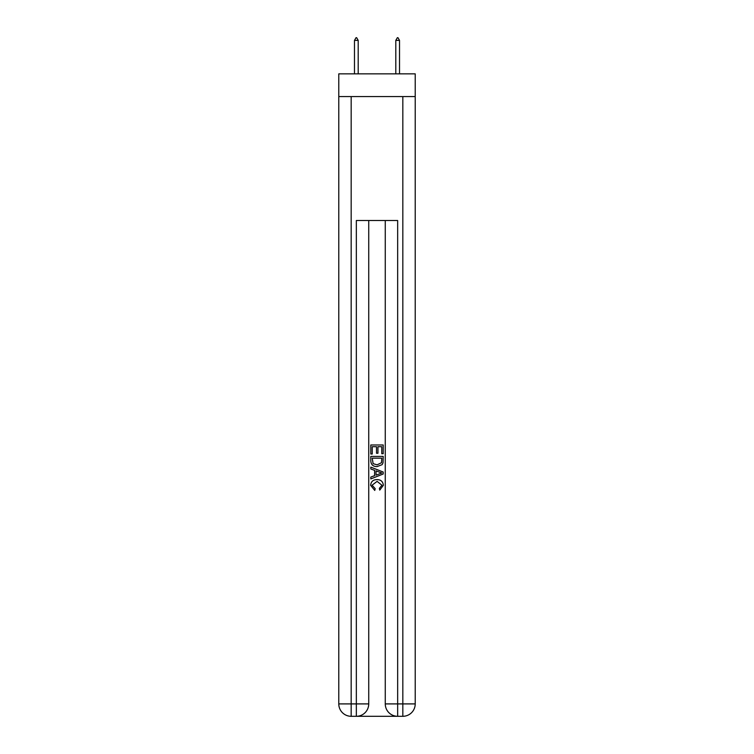 <?xml version="1.0" encoding="UTF-8"?>
<svg xmlns="http://www.w3.org/2000/svg" width="754" height="754" viewBox="0 0 754 754"><rect width="100%" height="100%" fill="white"/><g stroke="black" fill="none" stroke-linecap="round" stroke-linejoin="round"><path stroke-width="1.13" d="M415.218 96.578L415.218 73.854L338.782 73.854L338.782 96.578L415.218 96.578L415.218 703.906L402.825 703.906L402.825 96.578M357.273 716.3L396.727 716.3M397.66 716.3L397.66 703.906L385.266 703.906A12.394 12.394 0 0 0 397.66 716.3L402.825 716.3L402.825 703.906L397.66 703.906L397.66 220.517L356.34 220.517L356.34 703.906L338.782 703.906L338.782 96.578M368.734 220.517L368.734 703.906A12.394 12.394 0 0 1 356.34 716.3L351.175 716.3A12.394 12.394 0 0 1 338.782 703.906M385.266 703.906L385.266 220.517M402.825 716.3A12.394 12.394 0 0 0 415.218 703.906M370.798 454.031L370.798 444.973L383.202 444.973L383.202 453.71L381.769 453.71L381.769 446.717L377.952 446.717L377.952 453.239L376.519 453.239L376.519 446.717L372.231 446.717L372.231 454.031L370.798 454.031M370.798 460.854L370.798 456.415L383.202 456.415L383.023 462.843L382.137 464.643L377.066 466.585C373.107 466.594 371.015 464.69 370.798 460.854M372.231 458.159L373.107 463.644L377.094 464.832L381.515 462.72L381.769 458.159L372.231 458.159M370.798 468.969L370.798 467.112L383.202 472.032L383.202 474.002L370.798 478.922L370.798 477.065L374.615 475.661L374.615 470.373L370.798 468.969M379.479 472.174L376.048 470.901L376.048 475.133L381.769 473.022L379.479 472.174M372.071 485.19L375.181 488.667L374.766 490.42L370.648 485.359C370.977 481.552 373.126 479.638 377.094 479.61C380.902 479.695 382.985 481.599 383.352 485.322L379.752 490.1L379.375 488.356L381.929 485.237L377.104 481.363L372.071 485.19M358.197 40.386L356.651 37.7L356.029 37.7L354.484 40.386L358.197 40.386L358.197 73.854M354.484 40.386L354.484 73.854M397.349 37.7L397.971 37.7L399.516 40.386L395.803 40.386L397.349 37.7M399.516 73.854L399.516 40.386M395.803 73.854L395.803 40.386M351.175 96.578L351.175 716.3M368.734 703.906L356.34 703.906L356.34 716.3"/></g></svg>
